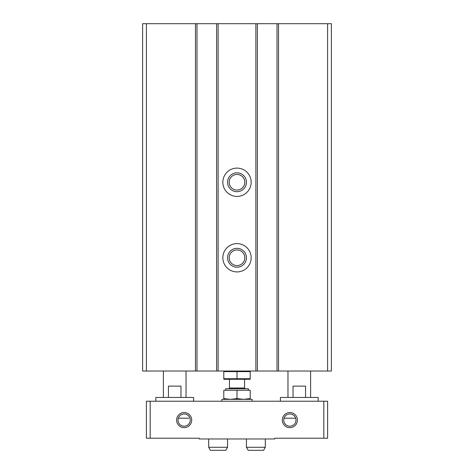 <?xml version="1.0" encoding="UTF-8"?>
<svg xmlns="http://www.w3.org/2000/svg" width="474" height="474" viewBox="0 0 474 474"><rect width="100%" height="100%" fill="white"/><g stroke="black" fill="none" stroke-linecap="round" stroke-linejoin="round"><path stroke-width="0.71" d="M146.395 371.018L142.621 371.018L142.621 23.7L146.395 23.7L146.395 371.018L331.379 371.018L331.379 23.7L277.017 23.7L277.017 371.018M277.017 23.7L257.388 23.7L257.388 371.018M257.388 23.7L216.612 23.7L216.612 371.018M237 168.104A14.155 14.155 0 0 1 249.259 189.339A14.155 14.155 0 0 1 224.741 189.339A14.155 14.155 0 0 1 237 168.104M237 243.606A14.155 14.155 0 0 1 249.259 264.842A14.155 14.155 0 0 1 224.741 264.842A14.155 14.155 0 0 1 237 243.606M216.612 23.7L196.983 23.7L196.983 371.018M196.983 23.7L146.395 23.7M237 248.329A9.439 9.439 0 0 1 245.177 262.483A9.439 9.439 0 0 1 228.823 262.483A9.439 9.439 0 0 1 237 248.329M237 249.958A7.803 7.803 0 0 1 243.76 261.666A7.803 7.803 0 0 1 230.24 261.666A7.803 7.803 0 0 1 237 249.958M237 172.82A9.439 9.439 0 0 1 245.177 186.981A9.439 9.439 0 0 1 228.823 186.981A9.439 9.439 0 0 1 237 172.82M237 174.456A7.803 7.803 0 0 1 243.76 186.163A7.803 7.803 0 0 1 230.24 186.163A7.803 7.803 0 0 1 237 174.456M184.149 413.98A6.121 6.121 0 0 1 189.446 423.158A6.121 6.121 0 0 1 178.846 423.158A6.121 6.121 0 0 1 184.149 413.98M188.788 418.21L178.325 418.21M289.851 413.98A6.121 6.121 0 0 1 295.154 423.158A6.121 6.121 0 0 1 284.554 423.158A6.121 6.121 0 0 1 289.851 413.98M284.033 418.21L295.675 418.21M184.149 412.546A7.548 7.548 0 0 1 190.684 423.875A7.548 7.548 0 0 1 177.608 423.875A7.548 7.548 0 0 1 184.149 412.546M289.851 412.546A7.548 7.548 0 0 1 296.392 423.875A7.548 7.548 0 0 1 283.316 423.875A7.548 7.548 0 0 1 289.851 412.546M323.831 401.223L150.169 401.223L150.169 438.219L199.246 438.219L199.246 438.971L274.754 438.971L274.754 438.219L327.605 438.219L327.605 401.223L323.831 401.223L323.831 438.219M150.169 401.223L146.395 401.223L146.395 438.219L150.169 438.219M155.833 401.223L155.833 397.449L193.588 397.449L193.588 401.223M180.967 397.449L180.967 386.12L168.448 386.12L168.448 397.449M163.382 397.449L163.382 371.018M280.412 401.223L280.412 397.449L318.167 397.449L318.167 401.223M305.552 397.449L305.552 386.12L293.033 386.12L293.033 397.449M287.967 397.449L287.967 371.018M221.897 401.223L221.897 399.333L252.103 399.333L252.103 401.223M227.561 447.278L208.684 447.278L210.432 450.3L225.82 450.3L227.561 447.278L227.561 438.971M265.316 447.278L246.439 447.278L248.18 450.3L263.568 450.3L265.316 447.278L265.316 438.971M250.213 371.616L250.213 378.726L223.787 378.726L223.787 371.616L250.213 371.616M237 371.616L237 378.726M250.213 379.277L223.787 379.277M250.213 398.593L250.213 390.274L223.787 390.274L223.787 398.593L230.394 399.333L237 398.593L243.606 399.333L250.213 398.593L250.213 399.333M225.618 390.274L225.618 388.763L248.382 388.763L248.382 390.274M228.693 388.763L229.452 388.01L244.548 388.01L245.307 388.763M244.548 388.01L244.548 379.324M223.787 399.333L223.787 398.593M237 398.593L237 390.274M327.605 23.7L327.605 371.018M278.528 23.7L278.528 371.018M255.877 23.7L255.877 371.018M218.123 23.7L218.123 371.018M195.472 23.7L195.472 371.018M186.033 397.449L186.033 371.018M310.618 397.449L310.618 371.018M208.684 447.278L208.684 438.971M246.439 447.278L246.439 438.971M229.452 388.01L229.452 379.324"/></g></svg>
